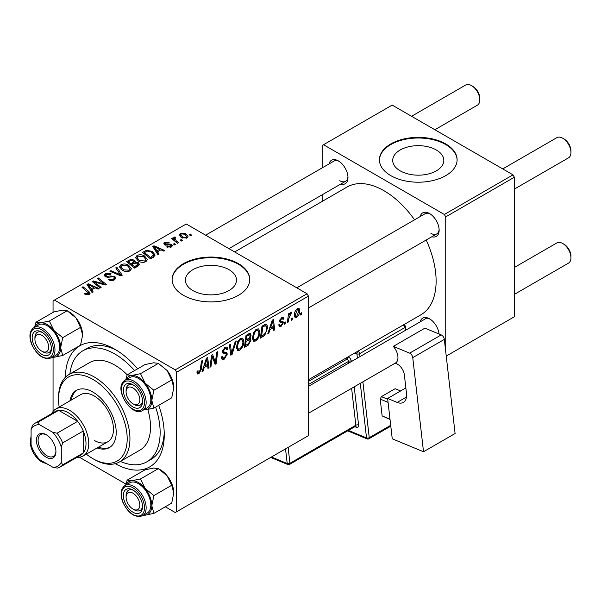 <?xml version="1.0" encoding="UTF-8"?>
<svg xmlns="http://www.w3.org/2000/svg" width="601" height="601" viewBox="0 0 601 601"><rect width="100%" height="100%" fill="white"/><g stroke="black" fill="none" stroke-linecap="round" stroke-linejoin="round"><path stroke-width="0.9" d="M436.341 149.987A25.55 14.755 0 0 0 408.492 146.794A25.55 14.755 0 0 0 392.716 160.422A25.55 14.755 0 0 0 400.206 170.849A25.55 14.755 0 0 0 428.047 174.05A25.55 14.755 0 0 0 443.823 160.422A25.55 14.755 0 0 0 436.341 149.987M445.732 143.932A38.832 22.417 0 0 0 403.414 139.071A38.832 22.417 0 0 0 379.434 159.783A38.832 22.417 0 0 0 390.808 175.642A38.832 22.417 0 0 0 433.133 180.503A38.832 22.417 0 0 0 457.106 159.783A38.832 22.417 0 0 0 445.732 143.932M457.106 160.106A38.832 22.417 0 0 0 445.732 144.563A38.832 22.417 0 0 0 403.662 139.65A38.832 22.417 0 0 0 379.441 160.106M192.876 290.553A25.55 14.755 180 0 1 185.393 280.119A25.55 14.755 180 0 1 201.17 266.491A25.55 14.755 180 0 1 229.019 269.684A25.55 14.755 180 0 1 236.501 280.119A25.55 14.755 180 0 1 220.725 293.746A25.55 14.755 180 0 1 192.876 290.553M238.409 263.629A38.832 22.417 0 0 0 196.084 258.768A38.832 22.417 0 0 0 172.111 279.488A38.832 22.417 0 0 0 183.485 295.339A38.832 22.417 0 0 0 225.811 300.2A38.832 22.417 0 0 0 249.783 279.488A38.832 22.417 0 0 0 238.409 263.629M249.776 279.803A38.832 22.417 0 0 0 238.409 264.267A38.832 22.417 0 0 0 196.339 259.347A38.832 22.417 0 0 0 172.119 279.803M420.204 216.563A13.59 7.851 60 0 1 429.527 213.528L429.527 213.528A13.59 7.851 60 0 1 429.527 213.535A13.59 7.851 60 0 1 439.143 230.175A13.59 7.851 60 0 1 431.856 236.741M430.241 213.971A11.652 6.724 -120 0 0 425.08 213.746L296.781 287.819M329.04 163.923A13.59 7.851 60 0 1 338.363 160.895L338.363 160.895A13.59 7.851 60 0 1 347.971 177.543A13.59 7.851 60 0 1 340.684 184.101M339.077 161.338A11.652 6.724 -120 0 0 333.908 161.113L205.61 235.186M420.204 321.835A13.59 7.851 60 0 1 429.527 318.8L429.527 318.8A13.59 7.851 60 0 1 439.068 334.013M430.241 319.244A11.652 6.724 -120 0 0 425.08 319.018L308.433 386.368M65.411 377.255A69.904 40.357 60 0 1 114.836 349.241L114.836 349.241A69.904 40.357 60 0 1 137.621 368.819M116.94 350.511A64.074 36.992 -120 0 0 86.92 348.445L82.795 350.826A64.074 36.992 -120 0 0 69.866 373.987M308.433 379.749L420.835 314.849A73.788 42.603 -120 0 0 426.199 240.002M414.555 219.823A73.788 42.603 -120 0 0 383.949 190.705A73.788 42.603 -120 0 0 347.055 187.046L234.645 251.947M307.058 293.754L308.433 296.128L176.619 372.229L175.252 369.855L307.058 293.754L186.235 223.993L53.053 300.883L53.053 312.377M53.053 357.332L53.053 411.527M176.619 372.229L176.619 511.744L175.252 512.54L165.298 506.793M125.955 484.083L79.43 457.218M259.88 332.128C259.895 335.643 258.498 338.603 255.688 340.992L253.622 341.233L252.39 338.1L253.705 332.428L256.559 329.108L258.708 328.897L259.88 332.128L258.776 331.497M269.999 329.566L268.82 333.27L267.73 333.893L272.2 320.22L273.417 319.514L274.732 329.851L273.733 330.43L273.41 327.59L269.999 329.566L269.286 329.153M198.931 373.762L197.504 373.987L197.053 371.388L198.06 370.667L197.969 371.681L198.999 372.425L200.313 369.585L201.463 361.058L202.477 360.472L201.282 369.292L198.931 373.762L196.97 372.628M197 371.786L198.999 372.425M221.311 357.137L222.558 357.865L224.353 357.79L226.299 354.808L226.044 353.989L223.437 353.598L222.302 351.825L224.992 347.325L226.983 347.032L227.802 348.926L226.802 349.865L226.314 348.452L224.962 348.648L223.302 351.179L223.677 351.953L226.63 352.321L227.298 354.124L224.286 359.128L222.1 359.518L221.311 357.084L222.302 356.378L222.768 358.061L221.311 357.227M226.044 353.989L222.302 351.818M222.347 351.194L223.677 351.953M236.283 340.955L232.084 354.477L230.807 355.214L229.334 344.966L230.348 344.381L231.603 353.17L235.201 341.578L236.283 340.955M243.901 341.353C243.916 344.869 242.519 347.821 239.709 350.218L237.65 350.458L236.411 347.325L237.726 341.653L240.58 338.333L242.729 338.123L243.901 341.353L242.796 340.722M301.672 312.715L301.439 314.436L300.44 315.014L300.65 313.309L301.672 312.715M308.433 296.128L308.433 435.65L176.619 511.744M249.813 333.33L251.135 335.08L249.813 338.551L251.015 340.098L248.251 345.147L244.397 347.37L246.027 335.335L250.527 333.435M249.107 338.138L250.459 338.663M204.22 367.542L203.04 371.245L201.951 371.876L206.421 358.196L207.638 357.49L208.953 367.827L207.954 368.413L207.63 365.573L204.22 367.542L203.506 367.128M211.988 359.308L210.959 366.678L209.952 367.256L211.59 355.214L212.641 354.605L215.391 362.433L216.728 352.246L217.742 351.66L216.12 363.695L215.068 364.304L212.296 356.498L211.988 359.308L211.101 358.797M282.26 322.699L280.089 322.309L279.6 321.129L281.689 317.621L283.394 317.351L283.965 318.755L282.966 319.477L282.59 318.515L281.644 318.658L280.599 320.371L280.697 320.972L282.966 321.445L283.469 322.617L281.11 326.32L279.345 326.606L278.721 324.81L279.72 324.089L280.149 325.419L281.155 325.284L282.47 323.285L279.6 321.159L282.109 322.617M279.675 320.386L281.516 321.212M264.763 335.343L260.376 338.145L261.998 326.11L265.619 324.164L266.724 324.285L267.738 327.335L264.763 335.343L263.809 334.795M299.816 310.529C299.876 313.204 298.84 315.465 296.706 317.313L295.091 317.493L294.325 315.472C294.235 312.708 295.286 310.386 297.487 308.501L299.043 308.336L299.816 310.529L298.614 309.831M292.439 318.049L292.206 319.77L291.207 320.341L291.417 318.635L292.439 318.049M288.863 318.47L288.352 321.993L287.346 322.572L288.525 313.82L289.532 313.241L289.284 315.052L290.899 312.302L291.583 312.204L288.863 318.47L287.962 317.952M285.693 321.941L285.467 323.661L284.468 324.232L284.671 322.527L285.693 321.941M175.62 244.389L174.628 244.968L173.464 244.051L174.485 243.465L175.62 244.389M182.366 240.498L181.367 241.076L180.202 240.16L181.224 239.574L182.366 240.498M135.578 257.942L136.983 255.455C139.68 254.381 142.212 254.569 144.578 256.011L147.388 259.564L145.968 261.653C143.354 262.697 140.867 262.532 138.515 261.157L135.541 257.521M158.972 253.998L157.89 254.629L152.744 246.5L153.969 245.794L164.892 250.579L163.893 251.165L160.948 249.836L157.537 251.804L158.972 253.998M138.41 265.875L134.556 268.099L126.571 261.608L130.522 259.512L134.023 260.008L135.045 262.126L138.185 262.554L139.5 264.38L138.41 265.875M135.233 261.503L135.045 262.885M122.243 275.205L120.966 275.942L109.885 271.246L110.892 270.66L120.388 274.695L115.753 267.858L116.827 267.235L122.243 275.205M85.132 294.332L84.343 293.776L85.222 293.123L88.159 293.731L88.625 293.1L82.014 287.338L83.021 286.752L88.88 291.508L90.112 293.235L89.218 294.422L85.132 294.332M101.118 287.406L100.112 287.984L92.141 281.493L93.193 280.885L104.101 284.003L97.279 278.526L98.294 277.94L106.279 284.423L105.228 285.032L94.312 281.929L101.118 287.406M175.252 369.855L54.421 300.094M93.193 291.981L92.111 292.604L86.965 284.476L88.189 283.77L99.112 288.563L98.113 289.141L95.168 287.811L91.758 289.787L93.193 291.981M114.566 279.781C112.447 280.885 110.366 280.832 108.338 279.623L109.217 278.977L110.892 279.653L113.514 279.097L114.475 277.91L113.852 277.038L112.755 276.708L108.511 277.264L105.28 276.708L104.153 275.235L105.415 273.68L111.012 273.665L110.321 274.424L106.512 274.349L105.656 275.356L107.451 276.37L110.171 275.957L114.761 276.415L115.94 278.015L114.566 279.781M119.599 267.167L121.004 264.68C123.701 263.606 126.233 263.794 128.599 265.236L131.409 268.79L129.996 270.878C127.374 271.922 124.895 271.757 122.536 270.382L119.561 266.746M166.642 246.988L167.386 246.26L170.564 246.448L170.804 245.065L164.629 244.817L163.78 243.683L164.734 242.458L169.136 242.368L168.257 243.022L165.56 242.992L165.478 244.149L169.955 244.006L171.728 244.442L172.532 245.576L171.39 246.973L166.642 246.988M171.232 247.064L170.804 245.065M165.095 245.035L165.095 243.608L165.478 245.155M153.383 257.228L150.535 258.873L142.55 252.39L146.298 250.369L152.218 251.346L155.156 255.034L153.383 257.228M186.986 237.973L181.825 237.733L179.421 234.856L180.533 233.338L185.784 233.684L188.038 236.426L186.986 237.973M174.846 237.921L176.228 240.813L178.512 242.721L177.498 243.307L171.691 238.589L172.705 238.004L173.892 238.988L173.524 237.868L174.876 236.899L175.575 237.756L174.493 238.537L174.493 240.858M191.599 235.164L190.6 235.742L189.435 234.826L190.457 234.24L191.599 235.164M120.35 461.433A64.074 36.992 -120 0 0 146.877 461.808L150.994 459.434A64.074 36.992 -120 0 0 164.223 432.397M513.006 174.846L514.381 177.227L445.732 216.863L444.357 214.482L513.006 174.846L392.183 105.092L322.159 145.517L322.159 167.897M322.159 194.799L322.159 201.418M445.732 216.863L445.732 351.63M446.243 356.085L514.381 316.742L514.381 177.227M444.357 214.482L323.533 144.728M430.902 233.346A11.652 6.724 -120 0 0 436.732 233.924A11.652 6.724 -120 0 0 439.113 229.342M339.738 180.713A11.652 6.724 -120 0 0 345.56 181.292A11.652 6.724 -120 0 0 347.949 176.702M158.702 405.337A69.904 40.357 60 0 1 164.268 434.854A69.904 40.357 60 0 1 115.294 463.649M93.193 282.35L93.193 280.885M104.101 284.731L104.101 284.003M98.294 279.352L98.294 277.94M94.312 283.266L94.312 281.929M88.189 286.407L88.189 283.77M91.758 292.033L91.758 289.787M89.654 286.407L91.179 288.818L93.906 287.248L88.49 284.814L89.654 286.407L89.654 288.72M91.179 291.124L91.179 288.818M88.49 286.88L88.49 284.814M93.906 288.54L93.906 287.248M85.222 294.377L85.222 293.123M85.966 294.715L85.966 293.656M88.159 294.843L88.159 293.731M83.021 288.157L83.021 286.752M88.88 294.595L88.88 291.508M109.217 280.066L109.217 278.977M109.525 280.194L109.525 279.165M110.892 280.554L110.892 279.653M113.514 280.276L113.514 279.097M105.415 276.776L105.415 273.68M106.219 277.106L106.219 276.092M107.451 277.294L107.451 276.37M114.761 279.668L114.761 276.415M110.892 271.675L110.892 270.66M120.388 275.701L120.388 274.695M116.827 269.466L116.827 267.235M121.004 269.316L121.004 264.68M128.599 266.521L128.599 265.236M121.109 269.406L121.109 266.844L123.581 269.834L128.945 270.187L129.906 268.707L127.495 265.755L122.093 265.349L121.124 267.137L121.124 269.421M123.581 270.893L123.581 269.834M128.945 271.329L128.945 270.187M130.522 260.631L130.522 259.512M134.023 263.366L134.023 260.008M138.185 266.003L138.185 262.554M128.516 261.788L131.003 263.809L133.858 261.698L133.858 263.456L133.858 261.698L133.069 260.609L130.229 260.796L128.516 261.788L128.516 263.193M131.003 265.214L131.003 263.809M131.942 264.568L134.639 266.754L137.975 264.2L137.156 263.11L134.053 263.343L131.942 264.568L131.942 265.973M134.639 268.054L134.639 266.754M137.441 266.431L137.441 265.079M167.386 247.342L167.386 246.26M170.564 247.357L170.564 246.448M164.734 244.877L164.734 242.458M166.139 245.253L166.139 244.419M169.955 244.832L169.955 244.006M171.728 246.763L171.728 244.442M153.969 248.423L153.969 245.794M157.537 254.058L157.537 251.804M155.434 248.431L156.959 250.842L159.686 249.265L154.269 246.831L155.434 248.431L155.434 250.745M156.959 253.149L156.959 250.842M154.269 248.904L154.269 246.831M159.686 250.564L159.686 249.265M146.298 251.526L146.298 250.369M152.218 252.6L152.218 251.346M144.495 252.563L150.611 257.529L153.646 254.824L151.167 251.887L147.365 251.09L144.495 252.563L144.495 253.968M150.611 258.828L150.611 257.529M151.895 258.084L151.895 256.792M136.983 260.09L136.983 255.455M144.578 257.296L144.578 256.011M137.081 260.18L137.081 257.626L139.56 260.609L144.924 260.962L145.885 259.489L143.474 256.529L138.072 256.124L137.103 257.919L137.103 260.195M139.56 261.675L139.56 260.609M144.924 262.104L144.924 260.962M180.533 236.824L180.533 233.338M185.784 234.991L185.784 233.684M181.367 233.872L180.736 234.811L182.719 237.095L186.122 237.463L186.693 236.569L184.785 234.255L181.367 233.872M182.719 238.161L182.719 237.095M186.122 238.342L186.122 237.463M181.224 240.963L181.224 239.574M172.705 239.408L172.705 238.004M173.892 240.377L173.892 238.988M173.944 240.415L173.944 237.14M174.876 237.906L174.876 236.899M174.485 244.855L174.485 243.465M190.457 235.63L190.457 234.24M300.575 313.932L301.439 314.436M247.124 344.493L248.251 345.147M248.806 333.728L251.135 335.08M248.491 338.641L251.015 340.098M246.846 336.154L246.342 339.903L249.588 337.574L250.144 335.704L249.791 334.795L246.846 336.154L245.982 335.659M245.471 339.407L246.342 339.903M247.432 334.517L248.559 335.17M246.147 341.315L245.599 345.38L248.461 343.667L250.016 340.639L249.678 339.7L246.147 341.315L245.283 340.812M244.735 344.876L245.599 345.38M247.146 339.445L248.266 340.091M236.478 348.355L239.709 350.218M238.514 342.052L237.41 346.8L238.259 349.001L239.784 348.88C241.918 346.897 242.962 344.546 242.902 341.811L242.053 339.52L240.55 339.648L238.514 342.052L237.748 341.608M236.456 346.251L237.41 346.8M239.566 339.084L240.55 339.648M230.574 353.606L232.084 354.477M230.416 352.479L231.603 353.17M221.318 357.415L224.286 359.128M222.302 351.833L225.841 353.869M225.022 347.318L227.802 348.926M224.804 347.446L227.794 349.166M223.978 348.077L224.962 348.648M222.445 350.683L223.302 351.179M222.347 351.187L223.519 351.863M222.34 351.262L227.298 354.124M197.233 371.26L197.969 371.681M200.418 368.796L201.282 369.292M202.297 370.825L203.04 371.245M207.811 367.173L208.953 367.827M206.504 364.92L207.63 365.573M206.09 361.87L204.768 365.926L207.488 364.356L206.894 359.143L206.09 361.87L205.362 361.441M204.032 365.506L204.768 365.926M206.233 358.759L206.894 359.143M210.095 366.174L210.959 366.678M214.054 361.659L215.391 362.433M214.467 362.741L216.12 363.695M211.477 356.025L212.296 356.498M281.846 317.538L283.965 318.755M280.892 318.222L281.644 318.658M279.811 319.92L280.599 320.371M279.668 320.423L283.469 322.617M278.721 324.938L281.11 326.32M268.076 332.841L268.82 333.27M273.59 329.19L274.732 329.851M272.283 326.944L273.41 327.59M271.87 323.886L270.548 327.951L273.267 326.373L272.674 321.159L271.87 323.886L271.141 323.466M269.811 327.53L270.548 327.951M272.013 320.784L272.674 321.159M262.096 335.854L263.223 336.5M266.649 326.704L267.738 327.335M262.825 326.929L261.578 336.154L262.862 335.411C265.507 333.6 266.799 331.076 266.739 327.845L265.537 325.554L262.825 326.929L261.953 326.433M260.714 335.651L261.578 336.154M264.252 324.81L266.048 325.652L264.425 324.713M252.458 339.129L255.688 340.992M254.486 332.826L253.389 337.582L254.238 339.775L255.756 339.655C257.897 337.679 258.941 335.32 258.881 332.586L258.032 330.295L256.522 330.422L254.486 332.826L253.727 332.391M252.428 337.026L253.389 337.582M255.545 329.859L256.522 330.422M294.347 315.953L296.706 317.313M297.442 309.538L295.324 314.774L295.85 316.374L296.714 316.299L298.817 311.1L298.291 309.47L296.684 309.094M294.4 314.233L295.324 314.774M291.335 319.266L292.206 319.77M287.488 321.49L288.352 321.993M288.42 314.556L289.284 315.052M290.163 313.106L291.185 313.699M290.02 313.346L290.681 313.73M284.596 323.158L285.467 323.661M134.331 404.571L132.964 403.782A9.706 5.604 -120 0 0 139.823 399.815A9.706 5.604 -120 0 0 132.964 387.923A9.706 5.604 -120 0 0 126.097 391.89A9.706 5.604 -120 0 0 132.964 403.782L134.331 404.571A11.652 6.724 60 0 0 140.161 405.149A11.652 6.724 -120 0 0 141.468 403.932A11.652 6.724 -120 0 0 142.542 400.567A11.652 6.724 60 0 1 140.161 405.149A11.652 6.724 -120 0 1 133.617 404.12M564.084 139.019L562.709 138.222L564.084 139.019A9.706 5.604 60 0 1 570.95 150.911L570.95 152.496A11.652 6.724 -120 0 0 562.709 138.222L562.709 138.222A11.652 6.724 -120 0 0 556.887 137.652L502.729 168.911M514.381 189.09L568.538 157.83A11.652 6.724 -120 0 0 570.95 152.496M126.097 391.89L126.097 390.304A11.652 6.724 60 0 1 128.509 384.971A11.652 6.724 60 0 1 133.67 385.196A11.652 6.724 -120 0 0 128.509 384.971A11.652 6.724 -120 0 0 127.202 386.188A11.652 6.724 -120 0 0 126.127 391.153M564.084 244.291L562.709 243.495L564.084 244.291A9.706 5.604 60 0 1 570.95 256.184L570.95 257.769A11.652 6.724 -120 0 0 562.709 243.495L562.709 243.495A11.652 6.724 -120 0 0 556.887 242.917L514.381 267.46M514.381 294.362L568.538 263.103A11.652 6.724 -120 0 0 570.95 257.769M134.331 509.843L132.964 509.055A9.706 5.604 -120 0 0 139.823 505.088A9.706 5.604 -120 0 0 132.964 493.196A9.706 5.604 -120 0 0 126.097 497.162A9.706 5.604 -120 0 0 132.964 509.055L134.331 509.843A11.652 6.724 60 0 0 140.161 510.422A11.652 6.724 -120 0 0 142.542 505.832A11.652 6.724 60 0 1 140.161 510.422L140.161 510.422A11.652 6.724 -120 0 1 133.617 509.393M126.097 497.162L126.097 495.577A11.652 6.724 60 0 1 128.509 490.243A11.652 6.724 60 0 1 133.67 490.469A11.652 6.724 -120 0 0 128.509 490.243A11.652 6.724 -120 0 0 126.127 496.426M434.869 129.733L477.367 105.19A11.652 6.724 -120 0 0 479.786 99.856L479.786 98.271A9.706 5.604 60 0 0 472.919 86.386L471.545 85.59A11.652 6.724 -120 0 0 465.722 85.011L411.565 116.278M43.167 351.938L41.792 351.142A9.706 5.604 -120 0 0 48.658 347.183A9.706 5.604 -120 0 0 41.792 335.29A9.706 5.604 -120 0 0 34.926 339.257A9.706 5.604 -120 0 0 41.792 351.142L43.167 351.938A11.652 6.724 60 0 0 48.989 352.517A11.652 6.724 -120 0 0 51.378 347.926A11.652 6.724 60 0 1 48.989 352.517A11.652 6.724 -120 0 1 42.446 351.487M34.926 339.257L34.926 337.672A11.652 6.724 60 0 1 37.337 332.338A11.652 6.724 60 0 1 42.506 332.563A11.652 6.724 -120 0 0 37.337 332.338A11.652 6.724 -120 0 0 34.956 338.513M479.786 99.856A11.652 6.724 -120 0 0 471.545 85.59L472.919 86.386M127.157 374.859L144.991 364.567L153.736 362.779L158.356 363.372L140.521 373.664L131.769 375.46L127.157 374.859L125.707 379.862M126.112 379.629A18.901 10.916 60 0 1 131.769 375.46A18.901 10.916 60 0 1 145.134 383.175A18.901 10.916 -120 0 1 151.82 400.401A18.901 10.916 60 0 1 150.025 407.08A18.901 10.916 60 0 1 145.134 409.905L153.886 408.117L151.82 400.401L153.886 390.297L145.134 383.175L140.521 373.664M141.28 406.208A13.59 7.851 60 0 1 128.156 402.693A13.59 7.851 60 0 1 124.64 385.496A13.59 7.851 60 0 1 132.964 384.753A13.59 7.851 60 0 1 142.572 401.4A13.59 7.851 60 0 1 141.28 406.208M149.153 405.998A17.474 10.089 -120 0 0 145.975 385.707A17.474 10.089 -120 0 0 129.718 377.548L125.046 380.245A17.474 10.089 60 0 1 141.31 388.396A17.474 10.089 60 0 1 144.488 408.688A17.474 10.089 60 0 1 142.52 410.513L147.192 407.816A17.474 10.089 -120 0 0 149.153 405.998M158.356 363.372L167.101 370.494L171.721 379.997L173.787 387.713L171.721 397.817L153.886 408.117M171.721 379.997L153.886 390.297M143.459 409.972L145.134 409.905A18.901 10.916 60 0 1 143.586 409.897M167.101 370.494A18.901 10.916 60 0 1 173.787 387.713M127.157 480.131L144.991 469.839L153.736 468.044L158.356 468.645L167.101 475.767A18.901 10.916 60 0 1 171.999 484.233A18.901 10.916 60 0 1 173.787 492.985L171.721 503.09L153.886 513.389L151.82 505.666L153.886 495.57L145.134 488.448L140.521 478.937L131.769 480.732L127.157 480.131L125.707 485.135M140.521 478.937L158.356 468.645L160.422 469.839A18.901 10.916 60 0 1 167.101 475.767L171.721 485.27L173.787 492.985M124.64 501.865A13.59 7.851 60 0 1 124.64 490.769A13.59 7.851 60 0 1 132.964 490.025A13.59 7.851 60 0 1 141.28 500.378A13.59 7.851 60 0 1 142.572 506.673A13.59 7.851 60 0 1 135.45 513.284A13.59 7.851 60 0 1 124.64 501.865M142.52 515.786L147.192 513.089A17.474 10.089 -120 0 0 149.153 496.997A17.474 10.089 -120 0 0 129.718 482.821L125.046 485.518A17.474 10.089 60 0 1 144.488 499.694A17.474 10.089 60 0 1 142.52 515.786C134.857 518.062 128.253 513.457 122.709 501.963C119.96 494.142 120.741 488.658 125.046 485.518M171.721 485.27L153.886 495.57M126.112 484.902A18.901 10.916 60 0 1 131.769 480.732A18.901 10.916 60 0 1 145.134 488.448A18.901 10.916 60 0 1 151.82 505.666A18.901 10.916 60 0 1 145.134 515.177L153.886 513.389M143.586 515.17A18.901 10.916 -120 0 0 145.134 515.177M34.948 326.989A18.901 10.916 60 0 1 40.605 322.82A18.901 10.916 -120 0 1 53.97 330.542A18.901 10.916 60 0 1 58.86 339.009A18.901 10.916 60 0 1 60.648 347.761L62.714 337.657L53.97 330.542L49.35 321.032L40.605 322.82L35.985 322.226L34.535 327.229M50.116 342.472A13.59 7.851 60 0 1 51.401 348.768A13.59 7.851 60 0 1 44.279 355.371A13.59 7.851 60 0 1 33.468 343.96A13.59 7.851 60 0 1 33.468 332.864A13.59 7.851 60 0 1 41.792 332.12A13.59 7.851 60 0 1 50.116 342.472M57.989 339.092A17.474 10.089 -120 0 0 38.547 324.916L33.881 327.605A17.474 10.089 60 0 1 53.316 341.789A17.474 10.089 60 0 1 51.355 357.873L56.021 355.183A17.474 10.089 -120 0 0 57.989 339.092M35.985 322.226L53.82 311.934L62.572 310.139L67.184 310.74L75.936 317.854L80.549 327.365L62.714 337.657M80.549 327.365L82.615 335.08A18.901 10.916 60 0 0 75.936 317.854A18.901 10.916 60 0 0 69.25 311.934L67.184 310.74L49.35 321.032M62.714 355.476L60.648 347.761A18.901 10.916 60 0 1 53.97 357.272L62.714 355.476L80.549 345.184L82.615 335.08M52.287 357.34L53.97 357.272A18.901 10.916 60 0 1 52.422 357.257M97.099 447.948A33.01 19.059 -120 0 0 109.374 447.587A33.01 19.059 -120 0 0 114.43 421.136A33.01 19.059 -120 0 0 92.87 392.047A33.01 19.059 -120 0 0 76.365 390.41A33.01 19.059 -120 0 0 69.911 400.867M77.063 390.041A33.01 19.059 -120 0 0 71.286 400.071M86.349 454.153A48.546 28.029 -120 0 0 92.87 458.638A48.546 28.029 -120 0 0 127.194 438.82A48.546 28.029 -120 0 0 92.87 379.366A48.546 28.029 -120 0 0 58.545 399.184A48.546 28.029 -120 0 0 59.168 407.065M94.244 459.427L92.87 458.638L94.244 459.427A50.484 29.148 60 0 0 119.486 461.929L140.078 450.036A50.484 29.148 -120 0 0 147.801 409.529M58.545 399.184L58.545 397.599A50.484 29.148 60 0 1 69.002 374.483A50.484 29.148 60 0 1 94.244 376.985A50.484 29.148 60 0 1 127.224 421.474A50.484 29.148 60 0 1 119.486 461.929M127.232 374.814A50.484 29.148 -120 0 0 114.836 365.092A50.484 29.148 -120 0 0 89.594 362.598L69.002 374.483M146.877 461.808A64.074 36.992 -120 0 0 155.629 407.102M134.549 370.592A64.074 36.992 -120 0 0 114.836 353.997A64.074 36.992 -120 0 0 82.795 350.826M51.859 413.526A27.188 15.694 60 0 1 55.938 408.935L80.647 394.662A27.188 15.694 60 0 1 94.244 396.014A27.188 15.694 60 0 1 112.004 419.964A27.188 15.694 60 0 1 107.834 441.75A27.188 15.694 60 0 1 94.244 440.405M98.474 447.152A33.01 19.059 -120 0 0 110.043 447.167M36.436 440.323A13.785 7.963 60 0 1 46.187 434.696A13.785 7.963 60 0 1 55.938 451.576A13.785 7.963 60 0 1 46.187 457.211A13.785 7.963 60 0 1 36.436 440.323M46.608 434.951A12.621 7.287 -120 0 0 40.703 434.546A12.621 7.287 -120 0 0 38.088 440.323A12.621 7.287 -120 0 0 43.595 453.026A12.621 7.287 -120 0 0 53.324 456.407A12.621 7.287 -120 0 0 55.923 451.088M55.938 408.935A27.188 15.694 60 0 1 76.883 416.215A27.188 15.694 60 0 1 88.753 443.576A27.188 15.694 60 0 1 83.118 456.016A27.188 15.694 60 0 1 77.101 457.248M61.287 462.274L62.662 464.866A25.242 14.574 60 0 1 60.183 467.022L80.774 455.13A25.242 14.574 -120 0 0 83.261 452.974A25.242 14.574 -120 0 0 86.003 443.576A25.242 14.574 -120 0 0 83.261 431.007A25.242 14.574 -120 0 0 77.664 421.324L58.643 410.34A25.242 14.574 -120 0 0 55.532 411.407L34.941 423.299A25.242 14.574 60 0 1 38.043 422.225L39.598 424.712A23.304 13.455 -120 0 0 31.087 429.632L31.087 444.838A23.304 13.455 -120 0 0 39.598 459.592L52.768 467.195A23.304 13.455 -120 0 0 61.287 462.274L61.287 447.069A23.304 13.455 -120 0 0 52.768 432.314L39.598 424.712M52.768 432.314L57.072 433.208L77.664 421.324A25.242 14.574 -120 0 0 58.643 410.34L38.043 422.225M62.662 464.866L83.261 452.974L83.261 431.007L62.662 442.892L61.287 447.069M31.087 429.632L32.454 425.455A25.242 14.574 60 0 1 34.941 423.299M60.183 467.022A25.242 14.574 60 0 1 57.072 468.089L52.768 467.195M57.072 433.208A25.242 14.574 60 0 1 62.662 442.892M405.855 387.938L387.63 398.463L392.243 438.798L423.51 451.749L455.092 433.516L444.334 339.4L412.752 357.633L423.51 451.749M387.63 398.463L397.148 402.407L406.486 397.013M412.752 357.633A3.884 2.239 -120 0 0 409.649 353.14L393.339 346.386L394.053 347.303A11.652 6.724 60 0 1 395.819 362.801L395.255 363.192L396.615 363.755A9.706 5.604 60 0 1 404.375 374.971L406.486 393.46A15.536 8.97 60 0 1 403.376 402.407A15.536 8.97 60 0 1 397.148 402.407M409.649 353.14L441.232 334.907L424.915 328.154L393.339 346.386M441.232 334.907A3.884 2.239 60 0 1 444.334 339.4M390.026 419.423L382.138 415.915L380.215 399.109L381.395 396.637L395.127 388.712L400.597 390.973M382.138 415.915L389.996 419.175M388.081 402.37L380.215 399.109M381.395 396.637L387.72 399.259M98.121 283.109L98.121 282.215M101.704 284.078L101.704 283.214M96.28 284.866L96.28 283.424M110.171 277.016L110.171 275.957M117.541 274.492L117.541 273.432M129.027 261.488L129.027 260.188M132.633 264.17L132.633 262.87M136.51 266.972L136.51 265.672M167.589 245.14L167.589 244.306M144.946 252.3L144.946 251.008M176.228 242.271L176.228 240.813M230.018 349.737L231.272 350.458M222.347 352.389L224.639 353.711M212.476 357.174L213.956 358.031M213.28 359.631L214.88 360.555M279.623 321.527L281.306 322.489M263.148 325.441L264.275 326.095M123.085 382.063A17.474 10.089 60 0 1 125.046 380.245L122.844 382.281C115.046 391.762 132.611 417.387 142.52 410.513M142.948 408.274A16.31 9.421 -120 0 0 138.726 387.645A16.31 9.421 -120 0 0 122.972 383.43A16.31 9.421 -120 0 0 127.194 404.06A16.31 9.421 -120 0 0 142.948 408.274M122.972 502.015A16.31 9.421 -120 0 0 138.726 515.989A16.31 9.421 -120 0 0 142.948 500.235A16.31 9.421 -120 0 0 127.194 486.262A16.31 9.421 -120 0 0 122.972 502.015M51.784 342.322A16.31 9.421 -120 0 0 36.022 328.356A16.31 9.421 -120 0 0 31.808 344.11A16.31 9.421 -120 0 0 47.562 358.083A16.31 9.421 -120 0 0 51.784 342.322M31.087 437.363A16.31 9.421 -120 0 0 33.641 453.199A16.31 9.421 -120 0 0 46.074 463.326M357.4 358.091L356.919 353.876L354.77 352.99M348.43 430.421L366.527 437.919L360.284 383.333M351.322 361.599L351.277 361.148A3.884 2.239 -120 0 0 348.31 356.724M354.207 386.841L358.572 425.02A1.938 0.954 -6.5 0 0 355.845 425.245L351.623 388.336M354.883 426.695L356.235 427.251A3.884 2.239 -120 0 0 358.572 425.02M357.76 351.269L403.068 325.103M362.876 381.838L369.254 437.686L390.703 425.305M405.299 330.437L404.961 327.492L359.653 353.651L359.991 356.596M288.119 447.377L289.937 463.296L355.845 425.245A1.938 1.119 60 0 1 355.454 426.364L289.547 464.415A1.938 1.119 60 0 0 289.937 463.296A1.938 0.954 173.5 0 1 287.203 463.529L285.528 448.872M348.738 363.094L348.542 361.381L308.433 384.535M308.433 381.395L346.987 359.135L345.327 358.444M271.449 457L287.203 463.529A1.938 1.27 112.5 0 0 287.834 464.528L270.698 457.429M348.182 356.799A1.938 1.27 -67.5 0 1 346.987 359.135A1.938 1.119 60 0 1 348.542 361.381A1.938 0.954 -6.5 0 1 351.277 361.148M356.235 427.251A1.938 1.27 112.5 0 0 355.687 426.289M358.098 351.405A1.938 1.27 112.5 0 0 356.919 353.876A1.938 0.954 -6.5 0 0 359.653 353.651A1.938 1.119 60 0 0 358.098 351.405M368.864 438.805A1.938 1.119 60 0 0 369.254 437.686A1.938 0.954 173.5 0 1 366.527 437.919A1.938 1.27 112.5 0 0 367.151 438.918A1.938 1.938 0 0 0 368.864 438.805L390.8 426.147M403.406 325.246A1.938 1.119 60 0 1 404.961 327.492A1.938 0.954 173.5 0 0 405.532 326.711A1.938 1.938 0 0 0 404.345 325.133A1.938 1.27 112.5 0 0 403.406 325.246M88.625 293.1L88.625 294.7M114.475 277.91L114.475 279.833M105.656 275.356L105.656 276.896M129.906 268.707L129.906 270.923M137.975 264.2L137.975 266.123M153.646 254.824L153.646 257.07M145.885 259.489L145.885 261.698M180.736 234.811L180.736 236.997M186.693 236.569L186.693 238.124M249.791 334.795L248.371 333.976M249.678 339.7L248.183 338.836M242.053 339.52L240.302 338.506M238.259 349.001L236.433 347.949M226.314 348.452L224.691 347.513M280.149 325.419L278.894 324.69M282.59 318.515L281.381 317.816M258.032 330.295L256.274 329.28M254.238 339.775L252.412 338.724M298.291 309.47L297.082 308.771M295.85 316.374L294.325 315.502M308.433 307.997L436.732 233.924M395.683 362.899L308.433 413.27M345.56 181.292L228.913 248.634M33.881 327.605C29.569 330.745 28.788 336.229 31.545 344.057C37.082 355.544 43.685 360.157 51.355 357.873M47.336 464.055L39.921 460.914L33.453 453.304L30.103 443.899L31.087 435.905M83.118 456.016L107.834 441.75M287.834 464.528A1.938 1.938 0 0 0 289.547 464.415M347.678 430.849L367.151 438.918M403.572 324.818L404.345 325.133M405.915 330.084L405.532 326.711"/></g></svg>

